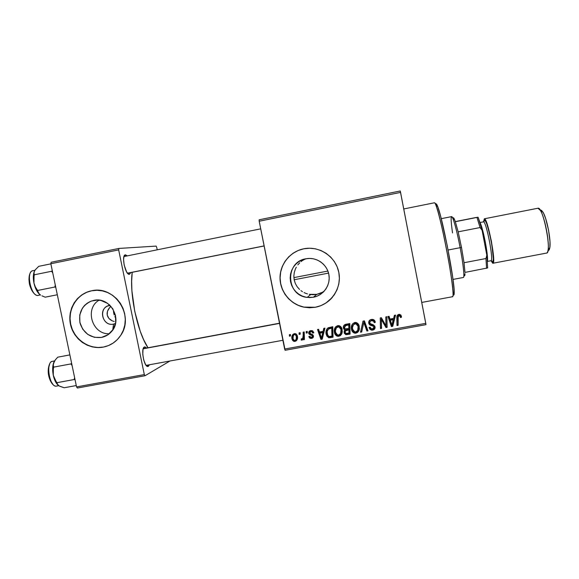 <?xml version="1.0" encoding="UTF-8"?>
<svg xmlns="http://www.w3.org/2000/svg" width="579" height="579" viewBox="0 0 579 579"><rect width="100%" height="100%" fill="white"/><g stroke="black" fill="none" stroke-linecap="round" stroke-linejoin="round"><path stroke-width="0.87" d="M113.484 311.401L113.737 313.174L113.484 311.401M114.208 314.911L113.737 313.174L114.208 314.911M115.706 318.059L114.866 316.561L115.706 318.059M313 294.704L316.727 294.356L313.42 297.237L307.174 297.396C286.004 295.536 284.774 261.925 305.835 258.784L309.649 258.422L313.463 258.813L317.133 259.949L320.52 261.773L323.487 264.234L325.919 267.223L327.728 270.632L328.836 274.323L329.205 278.159L328.821 281.98L327.692 285.65L325.876 289.03L323.437 291.975L320.469 294.378L317.082 296.159L313.42 297.237L309.62 297.577L305.821 297.165L302.173 296.021L298.807 294.19L295.869 291.736L293.452 288.762L291.657 285.375L290.549 281.712L290.173 277.898L290.542 274.091L291.65 270.436L293.437 267.064L295.855 264.111L298.807 261.686L302.173 259.891L307.167 258.574C317.278 257.235 327.396 264.835 328.952 274.989C330.652 285.121 323.437 295.413 313.42 297.237L316.727 294.356L309.295 294.349L313 294.704M307.492 293.922L305.734 293.329L307.492 293.922M304.062 292.583L305.734 293.329L304.062 292.583M300.957 290.644L302.47 291.693L300.957 290.644M297.128 286.685L299.56 289.457L297.128 286.685L295.304 283.442L297.128 286.685M294.183 279.845L295.304 283.442L294.183 279.845L293.85 276.103L294.183 279.845M294.291 272.383L293.85 276.103L294.291 272.383L295.464 268.851L294.291 272.383M296.303 267.194L295.464 268.851L296.303 267.194M297.83 264.885L299.683 262.801L297.83 264.885M301.066 261.563L302.571 260.456L301.066 261.563M305.466 258.864L302.571 260.456M303.693 248.804L303.874 248.775C290.311 251.416 280.004 264.118 280.106 277.891C280.113 291.664 290.463 304.366 303.961 307.102L315.338 307.261L303.895 307.159C290.39 304.416 280.026 291.707 280.026 277.927C279.925 264.147 290.231 251.431 303.794 248.789L309.591 248.225L315.403 248.811L320.99 250.526L326.151 253.312L330.674 257.047L334.387 261.599L337.137 266.796L338.824 272.419L339.388 278.26L338.795 284.086L337.072 289.674L334.3 294.805L330.58 299.285L326.057 302.94L320.911 305.632L315.338 307.261L309.555 307.767L303.78 307.138L298.236 305.394L293.14 302.6L288.668 298.88L285.006 294.364L282.277 289.218L280.598 283.652L280.026 277.869L280.583 272.087L282.248 266.528L284.969 261.404L288.632 256.91L293.112 253.218L298.228 250.475L303.874 248.775C319.427 245.597 335.892 256.707 338.831 272.456C342.008 288.161 330.913 304.467 315.338 307.261L315.389 307.203C322.156 305.864 327.808 302.585 332.353 297.374M143.346 348.601L144.504 346.951L146.53 348.008L145.011 346.908L143.824 347.472L143.02 349.448L142.781 354.384L143.766 360.131L145.633 364.683L147.732 366.485L148.354 366.348L146.784 365.255L148.354 366.348L149.411 364.77L147.869 366.485C144.026 367.238 140.617 348.174 144.381 347.002L143.317 348.638L279.505 323.212M129.443 274.308L127.481 273.179L129.443 274.308L130.84 272.586L129.341 274.323C125.404 275.141 121.228 255.643 125.18 254.861L127.271 255.882L125.44 254.811L123.942 256.627L123.58 259.435L124.145 264.979L126.548 271.812L128.053 273.773L129.443 274.308M124.384 256.468L125.44 254.811L124.384 256.475M132.222 272.311C129.153 293.083 137.31 331.999 147.963 347.74L143.628 339.656L140.219 331.21L134.755 311.401L131.903 290.723L131.636 281.249L132.222 272.311M264.125 245.966L127.814 273.187M128.965 274.062L128.574 274.135L128.965 274.062M109.648 305.357C97.938 307.181 102.005 326.795 113.52 324.124L112.76 329.958L113.52 324.124C103.438 326.556 97.887 310.33 107.376 306.132L109.945 305.307L109.185 304.612L109.648 305.357M109.337 333.743C92.242 334.785 84.245 308.723 99.06 300.168C84.245 308.723 92.242 334.785 109.337 333.743M114.215 321.526L112.145 320.802L114.215 321.526M110.35 319.753L112.145 320.802L108.895 318.414L110.35 319.753M107.846 316.843L108.895 318.414L107.238 315.099L107.846 316.843M107.108 313.246L107.238 315.099L107.441 311.372L107.108 313.246M108.237 309.533L107.441 311.372L109.467 307.811L108.237 309.533M110.958 306.363L109.467 307.811L110.958 306.363M115.51 323.451L113.52 324.124L115.51 323.451M101.477 337.434C91.12 338.36 84.02 333.765 80.184 323.661C78.208 313.036 81.921 305.509 91.316 301.073L97.359 300.067L100.927 300.465L107.564 303.36L112.695 308.629L115.532 315.475L115.634 322.843L112.992 329.61L108.02 334.727L101.477 337.434L94.37 337.318L87.776 334.416L82.688 329.161L79.866 322.358L79.743 315.027L82.348 308.281L84.556 305.451L87.277 303.143L90.396 301.435L93.805 300.392C110.097 296.325 123.146 319.42 111.457 331.658C108.765 334.72 105.436 336.638 101.477 337.434L106.862 335.451L101.477 337.434M103.467 347.038L98.075 347.494L92.676 346.85L87.472 345.142L82.667 342.428L78.44 338.824L74.952 334.452L72.324 329.494L70.667 324.131L70.045 318.566L70.479 313.007L71.955 307.673L74.416 302.759L77.767 298.46L81.892 294.943L86.633 292.337L91.656 290.774C77.173 293.625 67.425 309.295 70.689 324.211C73.743 339.171 89.021 349.854 103.467 347.038L103.265 347.118C88.811 349.94 73.511 339.243 70.457 324.276C67.193 309.345 76.949 293.676 91.439 290.817L96.997 290.282L102.432 290.882L107.68 292.569L112.543 295.276L116.828 298.902L120.36 303.302L123.016 308.317L124.68 313.738L125.288 319.355L124.825 324.957L123.305 330.327L120.794 335.248L117.385 339.533L113.216 343.021L108.447 345.583L103.265 347.118L97.865 347.574L92.466 346.93L87.263 345.222L82.45 342.507L78.216 338.896L74.72 334.532L72.1 329.567L70.443 324.197L69.82 318.631L70.247 313.065L71.724 307.731L74.184 302.81L77.543 298.511L81.675 294.986L86.416 292.381L91.591 290.788C114.628 285.034 134.777 315.743 120.75 335.313C116.48 341.675 110.647 345.612 103.265 347.118L108.447 345.583M259.153 219.796L400.255 190.976L400.567 192.394L259.197 221.229L284.644 349.043L425.775 323.35L400.255 190.976L259.153 219.796L259.197 221.229L259.153 219.796M334.438 332.389L334.452 329.285L335.907 326.585L338.534 325.586L340.821 326.73L341.921 328.633L342.283 331.854L341.74 333.917L340.488 335.567L338.664 336.319L336.855 336.03L335.321 334.676L334.438 332.389C334.698 334.192 335.646 335.458 337.267 336.196L338.867 336.29L341.603 334.192L342.124 329.415C341.813 327.613 340.828 326.368 339.171 325.688L337.738 325.644C334.886 326.911 333.786 329.154 334.438 332.389L334.843 331.644L334.438 332.389M323.096 331.354L323.799 328.344L324.949 328.134L322.221 339.185L320.925 339.424L317.524 329.502L318.588 329.306L319.478 332.02L323.096 331.354L319.478 332.02L318.588 329.306L317.524 329.502L320.925 339.424L322.221 339.185L324.949 328.134L323.799 328.344L323.096 331.354M398.83 314.383L400.892 315.027L401.5 317.227L400.429 317.56L400.205 316.192L399.474 315.606L398.171 316.156L398.106 325.34L397.006 325.543L396.926 316.402L397.592 315.012L398.83 314.383C397.31 314.925 396.644 316.047 396.832 317.741L397.006 325.543L398.106 325.34L397.947 317.806L398.996 315.606L400.357 316.641L400.429 317.56L401.5 317.227L401.413 316.264L399.734 314.361L398.83 314.383M368.729 323.053L368.932 321.207L370.198 319.847L372.08 319.355L374.041 319.919L375.279 322.329L374.222 322.648L373.556 321.084L372.116 320.592L370.48 321.077L369.757 322.38L370.242 323.61L374.685 325.919L375.069 327.996L374.229 329.444L372.073 330.189L369.887 329.299L369.04 327.468L370.09 327.164L370.661 328.423L372.094 328.952L373.65 328.344L373.983 327.128L373.397 326.281L369.778 324.899L368.729 323.053C369.04 324.435 369.909 325.268 371.334 325.55L373.397 326.281L373.983 327.128L372.478 328.915L371.508 328.894L370.09 327.164L369.076 327.7L371.226 330.102L372.681 330.117C374.461 329.726 375.25 328.64 375.047 326.86L373.39 324.841L370.242 323.61L369.786 322.756C369.749 321.577 370.336 320.875 371.552 320.65L373.658 321.186L374.222 322.648L375.279 322.329C375.098 320.846 374.316 319.876 372.948 319.42L371.392 319.442C369.438 319.89 368.555 321.099 368.729 323.053L368.881 322.373L368.729 323.053M360.522 332.201L363.026 321.121L364.394 320.867L367.976 330.841L366.898 331.036L363.822 322.489L361.672 331.991L360.522 332.201L361.672 331.991L363.822 322.489L366.898 331.036L367.976 330.841L364.394 320.867L363.026 321.121L360.522 332.201M351.489 329.27L351.511 326.151L352.973 323.437L355.615 322.438L357.916 323.589L359.016 325.499L359.371 328.727L358.828 330.797L357.569 332.455L355.528 333.229L353.914 332.911L352.379 331.564L351.489 329.27C351.757 331.123 352.741 332.404 354.442 333.113L355.933 333.171L358.691 331.072L359.219 326.274C358.9 324.406 357.865 323.154 356.128 322.51L354.811 322.496C351.945 323.77 350.838 326.02 351.489 329.27L351.771 328.539L351.489 329.27M289.428 336.182L289.377 334.684L290.426 334.496L290.499 335.979L289.428 336.182L290.499 335.979L290.426 334.496L289.377 334.684L289.428 336.182L290.159 335.407L289.428 336.182M343.369 328.032L343.506 326.23L344.577 324.776L349.817 323.552L350.085 334.105L345.996 334.676L344.346 333.323L344.172 331.094L345.055 329.864L343.919 329.219L343.369 328.032L345.055 329.864L344.129 332.614L345.677 334.597L350.085 334.105L349.817 323.552L345.699 324.312C343.904 324.891 343.13 326.129 343.369 328.032L343.709 327.316L343.369 328.032M393.662 318.385L394.4 315.338L395.573 315.121L392.728 326.324L391.404 326.563L387.981 316.525L389.066 316.322L389.964 319.065L393.662 318.385L389.964 319.065L389.066 316.322L387.981 316.525L391.404 326.563L392.728 326.324L395.573 315.121L394.4 315.338L393.662 318.385M385.918 323.408L385.809 316.923L386.902 316.72L387.127 327.345L385.983 327.555L381.315 319.362L381.568 328.358L380.468 328.561L380.229 317.951L381.366 317.741L386.055 325.912L385.918 323.408L386.055 325.912L381.366 317.741L380.229 317.951L380.468 328.561L381.568 328.358L381.315 319.362L385.983 327.555L387.127 327.345L386.902 316.72L385.809 316.923L385.918 323.408M310.757 330.609L312.74 330.927L313.804 332.787L312.769 333.113L312.19 331.876L311.307 331.514L309.743 332.426L310.076 333.54L312.653 334.611L313.456 335.871L313.123 337.528L311.191 338.44L309.627 337.991L308.81 336.58L309.837 336.254L311.234 337.477L312.421 336.652L312.11 335.545L309.49 334.459L308.737 333.395L309.143 331.463L310.757 330.609C309.302 330.899 308.614 331.767 308.694 333.214L309.49 334.459L312.204 335.654L312.428 336.233L311.524 337.448L310.691 337.391L309.837 336.254L308.81 336.58L310.134 338.274L311.654 338.382C313 338.071 313.594 337.231 313.456 335.871L309.729 332.932L310.894 331.543L311.726 331.593L312.769 333.113L313.804 332.787L312.233 330.681L310.757 330.609M328.148 327.794L332.766 326.694L333.048 337.21L328.858 337.731L326.73 335.958L326.035 331.506L326.896 329.017L328.148 327.794C326.23 329.451 325.557 331.572 326.129 334.155L328.546 337.644L333.048 337.21L332.766 326.694L328.148 327.794M291.961 338.795L292.127 335.675L292.96 334.358L294.602 333.598L296.39 334.192L297.273 335.581L297.555 337.745L296.448 340.713L293.908 341.378L292.576 340.365L291.961 338.795L293.589 341.255L295.022 341.429C297.215 340.438 298.011 338.672 297.411 336.117L295.71 333.765L294.327 333.642C292.2 334.619 291.411 336.341 291.961 338.795L292.677 338.006L291.961 338.795M299.126 334.394L299.082 332.896L300.139 332.708L300.204 334.199L299.126 334.394L300.204 334.199L300.139 332.708L299.082 332.896L299.126 334.394L299.792 333.634L299.126 334.394M303.193 335.205L303.143 332.151L304.207 331.955L304.424 339.569L303.36 339.764L303.324 338.187L302.491 339.859L301.181 340.025L301.369 338.795L302.187 338.838L302.831 338.042L303.193 335.205C303.439 336.775 303.027 338.013 301.948 338.932L301.369 338.795L301.181 340.025L301.948 340.155L303.324 338.187L303.36 339.764L304.424 339.569L304.207 331.955L303.143 332.151L303.193 335.205L303.823 334.438L303.193 335.205M306.233 333.084L306.19 331.593L307.239 331.398L307.304 332.889L306.233 333.084L307.304 332.889L307.239 331.398L306.19 331.593L306.233 333.084L306.841 332.339L306.233 333.084M285.129 350.266L425.992 324.653L400.567 192.394L259.197 221.229L285.129 350.266L284.644 349.043L425.775 323.35L425.992 324.653L285.129 350.266M157.22 249.817L156.706 247.305L157.22 249.817M51.147 262.273L118.869 248.442L156.091 246.104L156.706 247.305L156.091 246.104L118.869 248.442L118.666 249.896L50.836 263.734L76.558 386.91L144.316 374.584L118.666 249.896L118.869 248.442L51.147 262.273L50.836 263.734L51.147 262.273M77.405 388.024L145.047 375.728L169.951 360.999L145.047 375.728L144.316 374.584L118.666 249.896L50.836 263.734L76.558 386.91L77.405 388.024L76.558 386.91L144.316 374.584L145.047 375.728L77.405 388.024M115.503 323.495L113.52 324.124L115.503 323.495M146.726 365.211L146.074 365.313L146.726 365.211M319.651 293.56L316.727 294.356L322.344 292.33L319.651 293.56M326.1 302.889L332.252 297.49M298.301 250.461L293.184 253.197L288.711 256.888L285.042 261.382L282.328 266.499L280.663 272.058L280.106 277.833L280.677 283.616L282.357 289.174L285.078 294.313L288.747 298.829L293.206 302.549L298.308 305.336L303.845 307.08L309.613 307.71L315.389 307.203M322.344 292.33L324.298 291.063M368.816 321.75L368.881 322.373L368.816 321.75M329.053 328.242L329.147 328.706L329.053 328.242M329.936 327.859L330.052 328.438L329.936 327.859M330.457 327.721L330.529 328.09L330.457 327.721M345.902 324.964L345.721 325.601L346.763 325.355L347.074 324.653L349.065 324.291L348.855 328.546L349.151 327.83L348.855 328.546L345.294 328.981L344.44 327.866L346.047 324.899L344.787 326.252M290.47 335.35L290.13 334.546L290.47 335.35M350.063 333.395L347.762 333.815L347.458 334.582L347.762 333.815L346.322 333.909L345.996 334.676L346.322 333.909L344.462 331.868L344.129 332.614L344.476 330.45L344.671 332.57L345.62 333.663L350.063 333.395M343.644 326.715L344.252 328.496L345.381 329.133L345.055 329.864L345.381 329.133L343.709 327.316L343.839 325.543M344.881 325.963L345.272 325.376M347.074 324.66L346.047 324.899M347.458 329.364L347.147 330.102L348.884 329.784L349.188 329.053L349.267 332.317L349.188 329.053L345.822 330.102L345.497 330.841L345.822 330.102L345.497 330.841L347.147 330.102L347.458 329.364L349.188 329.053L348.971 333.07L346.032 333.453L345.185 332.382L345.504 330.833M346.575 329.603L347.234 329.415M348.971 333.07L348.884 329.784L345.388 331.007L345.185 332.382L345.887 333.395L348.971 333.07M346.763 325.355L348.768 324.985L349.065 324.291L347.074 324.653L346.763 325.355L345.019 326.013L344.404 327.562L345.055 328.879L348.855 328.546L348.768 324.985L346.763 325.355M359.226 329.654L358.691 331.072L358.915 330.327L356.179 332.418L355.933 333.171L356.179 332.418L354.703 332.36C353.016 331.658 352.039 330.385 351.771 328.539L351.952 324.848M351.786 325.449L351.634 327.511M351.685 328.025L352.647 330.819L354.905 332.411M355.361 332.469L357.8 331.702L359.175 329.777M355.021 323.068L352.98 325.369L354.826 323.133M355.506 322.988L356.881 323.35M357.113 323.509L358.3 325.434M358.162 329.219L358.365 325.716L358.321 328.756M358.133 326.426L357.692 330.435L355.738 331.97L354.717 331.926L352.582 329.183C352.025 326.643 352.821 324.819 354.97 323.704L355.224 323.017L354.97 323.704L355.911 323.726L358.133 326.426L358.365 325.716L358.133 326.426L357.301 324.602L355.89 323.726L353.559 324.515L352.452 327.54L352.72 329.748L353.588 331.26L355.448 332.006L357.337 330.971L358.278 328.474L358.133 326.426M358.365 325.716L356.157 323.039L355.224 323.017M367.737 330.168L367.057 330.291L366.898 331.036L367.057 330.291L364.886 324.414L364.705 325.108L364.01 321.815L363.822 322.489L364.01 321.815L367.057 330.291L367.737 330.168M361.846 331.246L360.731 331.449L363.069 321.113L360.731 331.449L361.846 331.246M373.672 320.411L374.338 321.967L375.134 321.729L374.338 321.967L374.222 322.648L373.766 320.52L373.658 321.186L373.766 320.52L372.775 319.977L371.682 319.992L371.552 320.65L371.682 319.992L369.901 321.772M375.112 327.54L372.804 329.386L372.681 330.117L372.804 329.386L371.356 329.364L369.33 327.388L370.032 328.568M374.034 327.215L373.513 325.572L373.397 326.281L373.513 325.572L371.465 324.848L371.334 325.55L371.465 324.848C370.046 324.573 369.185 323.748 368.881 322.373L370.126 324.334M370.314 324.428L370.857 324.653M371.081 324.725L371.465 324.848M372.5 325.174L374.063 326.281M370.488 328.966L372.203 329.451L373.991 328.959M374.729 328.3L375.011 327.815M369.901 321.7L370.01 321.171M371.682 319.992L372.413 319.934M372.659 320.643L372.775 319.977L373.571 320.317M401.392 316.17L401.5 317.227L401.406 316.583L400.393 316.901L401.392 316.17M400.306 316.235L398.917 314.976L397.874 317.162L398.106 325.34L398.041 324.638L396.991 324.826L398.041 324.638L397.874 316.619M397.882 316.438L398.757 315.012M399.155 314.947L399.828 315.186M395.356 315.164L392.728 326.324L392.7 325.608L391.39 325.854L391.404 326.563L388.191 316.481L391.39 325.854L392.7 325.608L395.356 315.164M393.271 319.043L390.34 319.579L390.347 320.245L390.34 319.579L393.271 319.043L391.997 325.289L390.347 320.245L393.3 319.702L393.271 319.043M383.305 322.337L386.012 326.831L387.112 326.636L386.012 326.831L385.983 327.555L386.012 326.831L383.855 323.241L383.819 323.936L382.314 320.607L382.263 321.28L381.373 318.703L383.074 321.938M381.554 327.649L380.533 327.83L380.468 328.561L380.309 317.936L380.533 327.83L381.554 327.649M386.077 325.203L385.846 316.916L386.077 325.203M311.726 331.593L312.298 330.855L313.673 332.259L312.769 333.113L313.333 332.36L312.298 330.855L311.466 330.804L310.315 331.745M313.362 337.087L311.654 338.382L312.226 337.593L310.713 337.485L309.577 336.341L311.292 337.637L313.362 337.087M312.494 336.529L312.776 334.879L312.204 335.654L312.776 334.879L311.784 334.387L311.205 335.154L311.784 334.387L310.076 333.692L309.49 334.459L310.076 333.692L309.287 332.462L308.694 333.214L309.447 331.159L309.555 333.157L311.784 334.387M311.466 330.804L310.93 330.985M312.805 336.247L313.007 335.559M312.964 335.306L312.559 334.698M322.402 338.447L321.432 338.628L320.925 339.424L321.432 338.628L318.255 329.364L321.432 338.628L322.402 338.447M323.581 330.616L324.131 328.286L323.581 330.616M323.241 331.905L320.375 332.433L319.861 333.186L320.375 332.433L323.241 331.905L321.504 338.165L322.431 335.161L321.504 338.165L319.861 333.186L322.749 332.65L323.241 331.905M328.546 337.644L328.995 336.862L333.026 336.508L330.935 336.891L330.5 337.68L330.935 336.891L329.617 336.992L329.176 337.781L329.617 336.992L328.995 336.862L326.592 333.395L326.129 334.155L327.149 328.655M327.135 328.677L326.455 331.123M326.426 331.644L326.932 334.604L328.431 336.587M330.023 327.837L328.155 329.176M328.38 328.85L329.285 328.112M330.797 327.656L332.151 327.403L332.36 335.407L332.151 327.403L331.724 328.119L331.941 336.182L332.36 335.407L331.941 336.182L328.792 336.471L327.2 334.025C326.549 331.043 327.605 329.154 330.363 328.373L330.797 327.656L330.363 328.373L331.724 328.119L332.151 327.403L330.797 327.656M341.885 333.584L341.603 334.192L341.885 333.584M338.425 335.567L340.09 335.255L341.921 333.497L338.867 336.29L339.236 335.509L337.651 335.415C336.037 334.684 335.103 333.424 334.843 331.644L335.284 327.301L334.705 329.581L334.93 332.042L335.719 333.917L337.253 335.255M336.406 327.598L337.883 326.252M338.071 326.187L336.225 327.982M338.556 326.107L339.924 326.476M340.575 327.019L341.342 328.554M340.973 332.802L341.4 328.829L341.19 332.346M341.045 329.56L340.611 333.562L338.664 335.089L337.564 335.017L335.523 332.31C334.966 329.777 335.755 327.96 337.89 326.846L338.274 326.143L337.89 326.846L338.903 326.889L341.045 329.56L341.4 328.829L341.045 329.56L340.213 327.743L338.809 326.867L336.493 327.656L335.4 330.674L335.668 332.874L336.529 334.38L338.375 335.125L340.257 334.09L341.19 331.608L341.045 329.56M341.4 328.829L339.272 326.18L338.274 326.143M296.477 340.372L295.022 341.429L295.71 340.618L294.407 340.495M292.554 337.13L293.444 339.779L292.677 338.006L293.227 334.134M293.119 334.3L292.67 335.509M292.59 335.943L292.547 336.442M295.16 340.655L296.101 340.517M295.058 333.837L294.089 334.684M294.255 334.438L294.921 333.888M296.861 334.937L297.063 335.654L296.383 336.421C296.846 338.266 296.347 339.62 294.885 340.495L294.139 340.401L293.01 338.606C292.59 336.804 293.09 335.458 294.501 334.561L296.05 333.938L295.196 333.801L294.501 334.561L295.196 333.801M296.325 334.141L297.179 336.84M297.143 337.427L296.716 338.853M296.122 339.475L297.063 335.654L296.383 336.421L295.225 334.633L296.383 336.421L296.173 339.366L295.428 340.271L294.335 340.474L293.01 338.606L293.387 335.444L294.219 334.648L295.225 334.633M300.175 333.562L299.792 333.634L299.77 332.773L299.792 333.634L300.175 333.562M304.409 338.889L303.36 339.764L303.989 338.961L303.953 337.398L303.324 338.187L303.953 337.398L303.989 338.961L304.409 338.889M302.94 339.214L301.948 340.155L302.585 339.359L301.825 339.222L301.181 340.025L301.869 338.939L302.882 339.251M302.824 338.049L303.823 334.438L303.787 332.035L303.823 334.445M303.83 334.959L303.794 335.777M303.693 336.515L303.208 337.702M307.283 332.259L306.841 332.339L306.819 331.478L306.841 332.339L307.283 332.259M391.997 325.289L393.3 319.702L390.347 320.245L391.997 325.289M321.504 338.165L322.749 332.65L319.861 333.186L321.504 338.165M330.392 336.464L331.941 336.182L331.724 328.119L328.387 329.111L327.121 331.651L327.75 335.567L328.821 336.486L330.392 336.464M434.38 202.809C434.728 202.592 435.278 203.49 436.038 205.494C440.843 216.944 453.27 281.213 453.075 293.604C453.118 296.144 452.865 297.128 452.293 296.549M436.052 203.909L434.981 203.207L436.052 203.909C436.392 203.714 436.942 204.59 437.688 206.544C442.428 217.704 454.457 279.91 454.218 292.019C454.254 294.494 453.994 295.464 453.429 294.914L453.755 295.058M421.751 302.433L452.612 296.709C454.211 296.853 451.497 275.068 446.481 249.187C441.488 223.299 435.886 202.064 434.453 202.78L403.758 208.954M436.363 203.974L437.804 206.841L440.735 216.676L447.277 245.872L452.655 276.95L454.074 289.131L454.001 294.762M59.42 386.07L57.278 384.203L53.297 375.286L56.206 382.936L57.777 384.926L59.695 386.244L64.168 387.756L76.276 385.549L64.168 387.756L60.115 386.28M56.214 386.113C49.62 387.213 45.538 363.134 52.009 361.419L51.676 361.571L52.009 361.419C45.357 363.221 49.895 388.031 56.525 386.077L58.703 385.679M54.564 360.941L52.009 361.419L54.564 360.941M57.799 384.926L56.923 382.69L74.199 379.52L75.067 379.759L74.199 379.52L56.923 382.69L54.694 379.18L53.297 375.286L53.355 363.764L55.352 359.827L57.762 357.171L69.871 354.898L57.762 357.171L55.352 359.827L53.753 362.483L52.776 366.601L53.297 375.286C54.346 379.954 55.96 383.284 58.146 385.259M71.615 363.221L70.942 363.916L53.659 367.129L70.942 363.916L72.1 365.573L70.942 363.916L71.615 363.221M74.611 377.573L74.199 379.52L74.611 377.58M54.252 361.455L53.753 362.483C52.465 365.885 52.313 370.155 53.297 375.286L53.015 371.175L53.659 367.129L53.239 364.958L54.252 361.455M54.6 360.891L52.009 361.419M53.051 384.536L50.12 380.186L48.802 375.916L48.31 369.134L49.678 363.996M279.541 323.393L143.179 348.811L279.541 323.393M127.474 273.179L264.111 245.894L127.474 273.179M40.588 295.095L38.598 293.35L37.584 290.47L54.875 287.018L55.765 287.35L54.875 287.018L37.584 290.47L35.348 286.952L33.944 283.037L34.11 272.007L35.276 269.807L38.742 266.333L50.858 263.858L38.742 266.333L35.276 269.807L34.096 271.978L33.343 276.14L33.944 283.037L36.188 289.688L39.444 294.248L35.348 286.952L33.944 283.037C35.109 288.154 36.94 291.896 39.444 294.248L40.588 295.095M45.198 297.165L41.963 295.855L45.198 297.165L57.314 294.762L45.198 297.165M32.981 270.711L32.757 270.74C25.563 271.5 31.252 297.353 38.156 295.37C31.331 297.353 25.592 271.848 32.641 270.769M52.284 270.675L51.589 271.283L34.299 274.786L51.589 271.283L52.754 272.941L51.589 271.283L52.284 270.675M55.287 285.042L54.875 287.018L55.287 285.049M34.574 270.892L34.552 270.929C33.155 273.853 32.952 277.884 33.944 283.037L33.654 278.883L34.299 274.786L33.951 273.006L34.552 270.929M33.893 293.271L31.758 290.318L29.5 283.978L28.964 279.454L29.84 273.983M453.002 218.059L453.277 217.726L454.124 218.659L455.333 221.699L454.529 219.542C453.668 217.545 453.125 217.197 452.894 218.507C454.993 223.914 457.417 233.641 460.16 247.689L461.492 247.378L458.155 231.839L455.333 221.699L458.155 231.839L461.492 247.378L464.032 262.721L461.492 247.378L460.16 247.689C456.961 230.688 452.829 215.887 451.613 216.618L441.249 218.674M452.532 232.953C450.556 218.92 450.672 214.107 452.894 218.507L454.529 219.542M294.168 279.751L328.554 273.107L294.168 279.751M448.088 250.019L460.16 247.689L448.088 250.019M464.322 275.778L463.866 275.242C464.568 276.364 464.944 275.843 464.995 273.672L464.655 275.734M452.995 279.425L463.374 277.471C464.698 277.638 463.265 263.872 460.16 247.689C462.592 260.753 463.83 269.937 463.866 275.242L464.995 273.672M293.886 277.623L327.888 271.044M464.988 272.419L464.032 262.721L464.988 272.419L487.663 267.925L486.823 255.267L485.926 258.545L464.032 262.721L485.926 258.545L486.592 268.338L485.926 258.545L486.823 255.267L487.663 267.925L464.988 272.419M478.059 217.197L455.333 221.699L476.951 217.429L480.063 227.554L482.097 230.276L486.823 255.267L482.097 230.276L478.059 217.197L479.984 222.553L482.097 230.276L480.063 227.554L476.951 217.429L478.059 217.197L475.352 217.632L478.059 217.197M455.297 221.583L475.352 217.632L455.297 221.583M458.155 231.839L480.063 227.554L458.155 231.839M492.903 263.257L546.59 253.074C552.272 253.436 543.138 206.008 537.949 208.23L540.388 210.43C544.759 217.161 549.616 242.261 548.067 250.128C547.734 252.191 547.148 253.182 546.315 253.081M548.212 250.403C548.972 250.475 549.5 249.578 549.811 247.711C551.23 240.589 546.88 218.102 542.914 212.023L540.685 210.025M487.496 261.455L487.525 261.115C488.227 254.731 483.147 228.466 480.114 222.799L482.72 230.551L485.397 242.435L487.192 254.203L487.496 261.455M491.839 261.31L492.447 261.86C493.974 263.38 493.569 256.533 491.238 241.305C487.793 225.955 485.571 218.92 484.572 220.194L483.414 221.858L484.572 220.194L483.935 221.656L484.572 220.194L485.151 220.534L486.686 223.588L489.479 233.105L491.969 245.474L493.33 258.762L492.917 261.621L492.447 261.86L491.52 260.796M483.414 221.858C486.136 220.382 493.959 260.593 490.985 260.731L490.912 260.753C494.075 261.368 486.186 220.396 483.414 221.858L483.364 221.873M537.949 208.23L484.312 218.797C487.504 216.98 496.572 263.988 492.888 263.264L493.525 261.889L493.583 257.264L491.426 241.327L487.525 225.195L485.687 220.375L484.312 218.797L537.891 208.245M537.92 208.237L484.312 218.797L483.537 221.837M491.043 260.695L492.715 263.25M548.943 250.114L549.876 247.233L549.992 241.66L548.566 230.196L545.722 218.732L543.536 213.166L541.524 210.307M310.691 294.566L307.174 297.396M143.433 348.594L144.504 346.951M110.061 305.423L107.376 306.132M95.122 300.19L91.316 301.073M124.159 256.526L125.18 254.861M127.72 273.201L129.341 274.323M146.306 365.335L147.869 366.485M345.677 334.597L345.996 333.83M344.889 329.82L345.214 329.089M354.442 333.113L354.703 332.36M355.911 323.726L356.157 323.039M371.226 330.102L371.356 329.364M399.416 315.591L399.344 314.962M310.134 338.274L310.713 337.485M311.553 335.27L312.124 334.503M310.286 334.836L310.865 334.069M337.267 336.196L337.651 335.415M338.903 326.889L339.272 326.18M293.589 341.255L294.284 340.459M436.038 205.494L437.688 206.544M453.075 293.604L454.218 292.019M56.358 386.106C55.808 386.562 51.444 385.802 48.897 376.567C46.646 367.527 50.612 360.985 51.69 361.564L52.45 361.296M146.118 365.378L282.899 340.278M311.27 335.067L312.711 334.807M260.716 228.843L124.282 256.49M32.699 270.755C31.997 270.284 27.495 273.404 29.536 284.419C32.511 295.254 37.801 295.999 38.12 295.377L40.349 294.935M34.921 270.306L32.757 270.74M540.388 210.43L542.914 212.023M548.067 250.128L549.811 247.711M490.912 260.753L487.504 261.404M483.393 221.866L479.984 222.531"/></g></svg>
